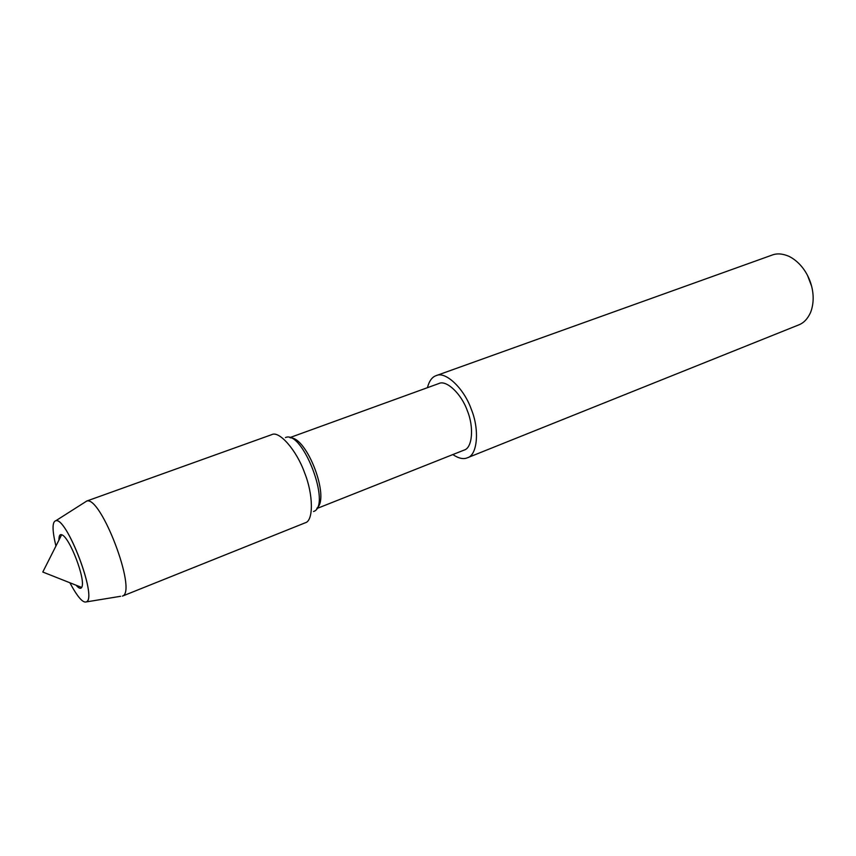 <?xml version="1.0" encoding="UTF-8"?>
<svg xmlns="http://www.w3.org/2000/svg" width="856" height="856" viewBox="0 0 856 856"><rect width="100%" height="100%" fill="white"/><g stroke="black" fill="none" stroke-linecap="round" stroke-linejoin="round"><path stroke-width="1.28" d="M76.088 585.215C78.838 588.372 80.689 589.099 81.652 587.419C86.338 580.71 69.539 536.605 61.643 534.743C59.813 534.101 58.914 535.877 58.946 540.072M120.621 596.29L86.21 601.928C82.786 603.052 77.34 596.664 69.85 582.743C77.34 596.664 82.786 603.052 86.21 601.928C98.247 599.275 65.955 514.691 55.426 520.855C52.12 522.374 52.28 530.774 55.918 546.064C52.28 530.774 52.12 522.374 55.426 520.855L55.908 520.683M316.806 508.56L464.134 450.085C472.437 447.998 474.106 427.037 467.355 410.794C461.48 393.824 446.276 379.593 438.861 383.541L289.852 437.609M317.148 507.961C329.913 497.218 307.047 437.363 290.516 437.833M811.67 286.353L807.465 275.29M452.824 454.568C458.602 458.409 463.438 459.479 467.355 457.8L798.702 324.916C803.613 323.054 807.529 318.999 810.45 312.74C818.4 293.062 808.128 265.927 789.039 256.361C782.662 253.622 777.045 253.183 772.166 255.056L436.153 375.634C432.098 376.982 429.188 380.995 427.422 387.693M467.355 457.8C477.573 455.199 479.638 429.37 471.303 409.307C464.038 388.346 445.291 370.809 436.153 375.634M313.531 511.535L313.692 511.46C331.636 505.586 302.65 429.894 285.604 437.502L285.444 437.555M122.772 595.947C137.014 590.426 100.805 495.581 86.734 501.06L84.894 502.237M86.542 601.757C97.381 597.21 66.715 516.842 55.779 520.758L55.426 520.855M122.408 596.118L305.26 522.791C313.724 520.855 313.307 494.18 304.533 472.64C296.604 450.267 279.206 430.461 271.769 434.634L86.349 501.177M313.692 511.46C331.636 505.586 302.65 429.894 285.604 437.502M81.652 587.419L42.8 572.033L61.643 534.743M86.734 501.06L55.779 520.758"/></g></svg>
